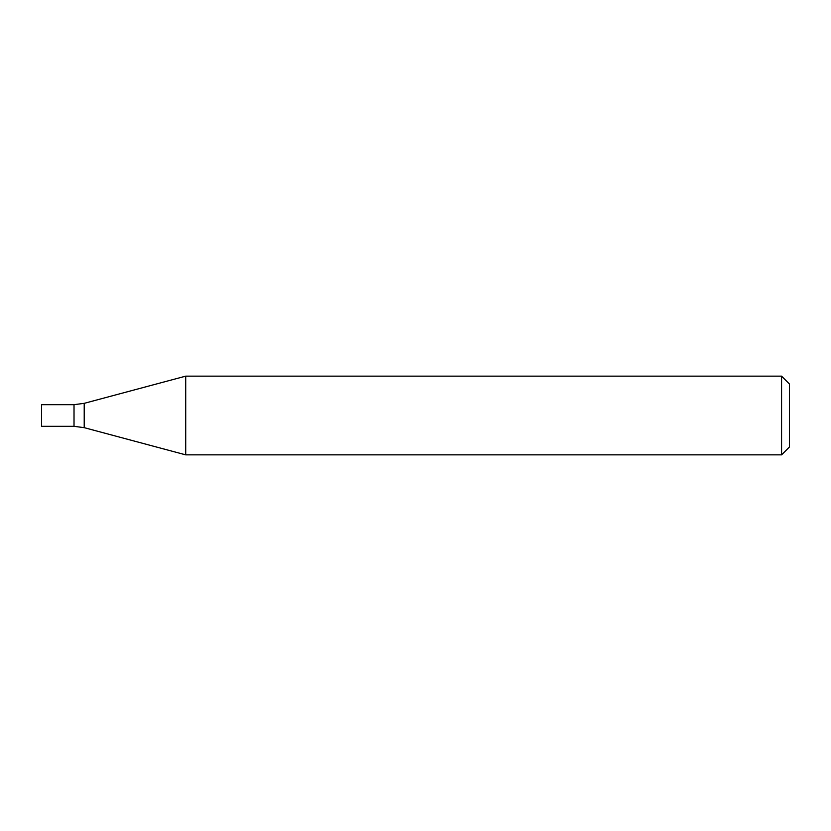<?xml version="1.0" encoding="UTF-8"?>
<svg xmlns="http://www.w3.org/2000/svg" width="831" height="831" viewBox="0 0 831 831"><rect width="100%" height="100%" fill="white"/><g stroke="black" fill="none" stroke-linecap="round" stroke-linejoin="round"><path stroke-width="1.25" d="M781.576 415.5L781.576 454.858L185.718 454.858L185.718 376.142L781.576 376.142L781.576 415.5M781.576 376.142L789.45 384.005L789.45 446.995L781.576 454.858M84.211 427.664L84.211 403.336L74.021 404.676L74.021 426.324L41.55 426.324L41.55 404.676L74.021 404.676L74.021 426.324L84.211 427.664L185.718 454.858M84.211 403.336L185.718 376.142"/></g></svg>
